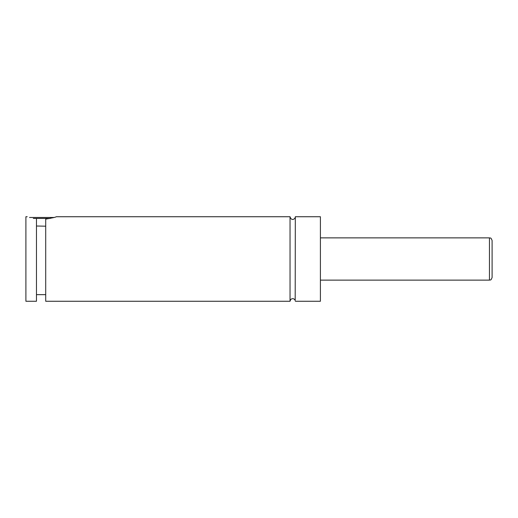 <?xml version="1.0" encoding="UTF-8"?>
<svg xmlns="http://www.w3.org/2000/svg" width="518" height="518" viewBox="0 0 518 518"><rect width="100%" height="100%" fill="white"/><g stroke="black" fill="none" stroke-linecap="round" stroke-linejoin="round"><path stroke-width="0.78" d="M290.035 301.262L290.715 299.495C292.56 298.115 294.056 298.426 295.189 300.434L295.318 216.738C295.422 218.855 291.556 221.659 290.035 216.738L56.274 216.738C55.866 217.178 52.344 217.974 45.707 219.114L45.707 301.262L290.035 301.262L290.035 216.738M50.181 218.428L33.314 218.428M29.5 217.469L53.995 217.469M45.707 226.198L36.467 226.01M36.467 218.965C24.378 216.246 24.378 216.246 36.467 218.965L36.467 301.262L25.9 301.262L25.9 216.738L27.221 216.738M492.1 259L492.1 277.493C490.682 281.287 490.268 279.532 489.458 280.128L489.458 237.872C490.268 238.468 490.682 236.713 492.1 240.507L492.1 259M295.318 301.262L320.409 301.262L320.409 216.738L295.318 216.738M489.458 237.872L320.409 237.872M489.458 280.128L320.409 280.128M45.707 294.658L36.467 294.658"/></g></svg>
